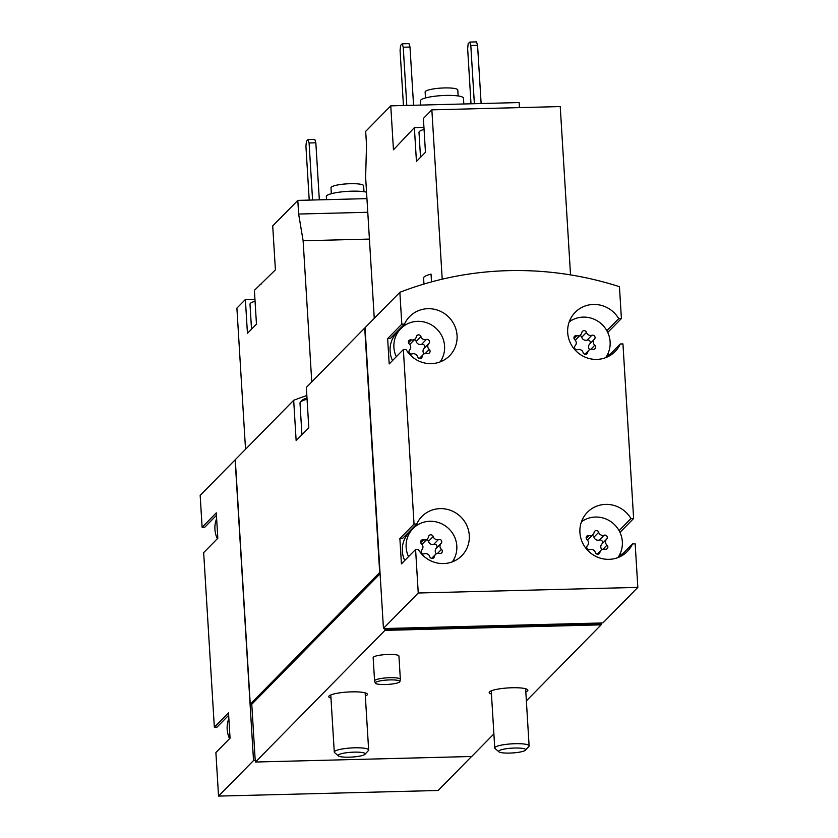 <?xml version="1.0" encoding="UTF-8"?>
<svg xmlns="http://www.w3.org/2000/svg" width="838" height="838" viewBox="0 0 838 838"><rect width="100%" height="100%" fill="white"/><g stroke="black" fill="none" stroke-linecap="round" stroke-linejoin="round"><path stroke-width="1.26" d="M228.858 718.595A25.821 24.92 44.5 0 0 229.56 738.666M216.623 518.67A25.821 24.92 44.5 0 0 217.325 538.74M245.534 449.262L236.903 308.122L245.377 299.512L247.44 333.325L256.459 324.159L254.396 290.346L275.409 269.867L272.717 225.904L297.804 200.397L298.642 214.046L303.126 240.778L311.757 381.908M366.939 198.627L297.804 200.397M235.3 459.779A335.724 323.971 44.5 0 0 235.132 459.842L200.167 495.405L202.115 527.27L216.277 512.866L217.828 538.226L203.665 552.63L214.339 727.206L228.502 712.803L230.052 738.163L215.89 752.566L218.55 796.1L253.526 760.537L255.213 760.495L255.475 762.025L471.689 756.494L493.886 733.91M374.261 318.335L365.63 177.206L366.52 145.005L365.682 131.357L390.77 105.85L393.451 149.803L414.37 127.638L416.444 161.451L425.463 152.275L423.389 118.462L431.853 109.851L442.213 279.18M519.455 107.61L519.141 102.561L390.77 105.85M423.965 284.051L423.588 278.017A27.979 5.007 -3.5 0 1 431.036 274.12L431.507 281.903M431.853 109.851L560.234 106.573L570.531 274.895M423.934 127.397L414.37 127.638M607.728 332.456L621.398 318.555L619.45 286.69A335.724 323.971 44.5 0 0 399.862 292.305L365.043 327.71L383.437 628.406L384.967 628.521L384.914 630.375L255.475 762.025M617.836 557.626A25.821 24.92 44.5 0 0 622.351 541.757A25.821 24.92 44.5 0 0 607.466 519.665A25.821 24.92 44.5 0 0 581.425 521.833M587.375 545.664A2.409 2.325 44.5 0 0 589.921 549.592A4.221 4.075 44.5 0 1 595.326 552.472A2.409 2.325 44.5 0 0 599.924 552.357A4.221 4.075 44.5 0 1 604.952 549.215A2.409 2.325 44.5 0 0 607.005 545.161A4.221 4.075 44.5 0 1 606.639 539.138A2.409 2.325 44.5 0 0 604.093 535.21A4.221 4.075 44.5 0 1 598.699 532.329A2.409 2.325 44.5 0 0 594.1 532.444A4.221 4.075 44.5 0 1 589.062 535.587A2.409 2.325 44.5 0 0 587.009 539.641A4.221 4.075 44.5 0 1 587.375 545.664M452.3 561.869A25.821 24.92 44.5 0 0 456.815 545.988A25.821 24.92 44.5 0 0 440.149 523.121A25.821 24.92 44.5 0 0 413.061 528.527A25.821 24.92 44.5 0 0 408.525 556.652M421.839 549.896A2.409 2.325 44.5 0 0 424.384 553.824A4.221 4.075 44.5 0 1 429.789 556.704A2.409 2.325 44.5 0 0 434.388 556.589A4.221 4.075 44.5 0 1 439.416 553.447A2.409 2.325 44.5 0 0 441.469 549.393A4.221 4.075 44.5 0 1 441.102 543.37A2.409 2.325 44.5 0 0 438.557 539.442A4.221 4.075 44.5 0 1 433.162 536.561A2.409 2.325 44.5 0 0 428.564 536.676A4.221 4.075 44.5 0 1 423.536 539.829A2.409 2.325 44.5 0 0 421.472 543.872A4.221 4.075 44.5 0 1 421.839 549.896M605.612 357.7A25.821 24.92 44.5 0 0 610.116 341.82A25.821 24.92 44.5 0 0 595.231 319.739A25.821 24.92 44.5 0 0 569.201 321.897M575.151 345.738A2.409 2.325 44.5 0 0 577.696 349.666A4.221 4.075 44.5 0 1 583.091 352.547A2.409 2.325 44.5 0 0 587.689 352.431A4.221 4.075 44.5 0 1 592.728 349.278A2.409 2.325 44.5 0 0 594.781 345.235A4.221 4.075 44.5 0 1 594.414 339.212A2.409 2.325 44.5 0 0 591.869 335.273A4.221 4.075 44.5 0 1 586.474 332.403A2.409 2.325 44.5 0 0 581.865 332.518A4.221 4.075 44.5 0 1 576.837 335.661A2.409 2.325 44.5 0 0 574.784 339.715A4.221 4.075 44.5 0 1 575.151 345.738M440.076 361.932A25.821 24.92 44.5 0 0 444.58 346.063A25.821 24.92 44.5 0 0 427.925 323.185A25.821 24.92 44.5 0 0 400.836 328.601A25.821 24.92 44.5 0 0 396.29 356.726M409.614 349.97A2.409 2.325 44.5 0 0 412.16 353.898A4.221 4.075 44.5 0 1 417.554 356.779A2.409 2.325 44.5 0 0 422.163 356.663A4.221 4.075 44.5 0 1 427.191 353.51A2.409 2.325 44.5 0 0 429.245 349.467A4.221 4.075 44.5 0 1 428.878 343.444A2.409 2.325 44.5 0 0 426.333 339.516A4.221 4.075 44.5 0 1 420.938 336.635A2.409 2.325 44.5 0 0 416.329 336.75A4.221 4.075 44.5 0 1 411.301 339.893A2.409 2.325 44.5 0 0 409.248 343.947A4.221 4.075 44.5 0 1 409.614 349.97M235.132 459.842L253.526 760.537M218.55 796.1L438.138 790.485L471.564 756.494M306.834 395.526A335.724 323.971 44.5 0 0 293.677 400.292L235.289 459.685L250.248 704.161L251.777 704.276L255.213 760.495M365.054 327.909A335.724 323.971 44.5 0 0 364.729 328.035L306.341 387.418L308.803 427.736L296.149 440.62L293.677 400.292M364.729 328.035L379.687 572.511L250.248 704.161M374.576 680.896L373.151 657.652A12.916 2.305 -3.5 0 1 388.413 654.447A12.916 2.305 -3.5 0 1 398.93 656.07L400.355 679.325A12.916 2.305 176.5 0 0 387.324 677.806A12.916 2.305 176.5 0 0 374.576 680.896A12.916 2.305 176.5 0 0 374.596 681.011L375.298 683.085A12.34 2.21 176.5 0 0 385.323 684.531A12.34 2.21 176.5 0 0 399.894 681.577A12.34 2.21 176.5 0 0 387.46 680.016A12.34 2.21 176.5 0 0 375.298 683.085M491.445 694.011A19.368 3.467 -3.5 0 1 489.203 692.565A19.368 3.467 -3.5 0 1 512.091 687.757A19.368 3.467 -3.5 0 1 527.867 690.198A19.368 3.467 -3.5 0 1 525.814 691.916M330.979 698.117A19.368 3.467 -3.5 0 1 328.737 696.671A19.368 3.467 -3.5 0 1 351.625 691.863A19.368 3.467 -3.5 0 1 367.4 694.304A19.368 3.467 -3.5 0 1 365.347 696.022M384.914 630.375L601.118 624.844L526.358 700.882M399.862 292.305L401.811 324.17L387.648 338.583L389.199 363.943L403.361 349.54L414.035 524.106L399.873 538.509L401.423 563.869L415.585 549.466L418.246 593L383.437 628.406M418.246 593L637.833 587.386L603.025 622.791L601.181 622.99L601.118 624.844M608.629 355.825L608.43 352.526M619.963 532.381L633.622 518.492L622.948 343.915L620.267 343.989L607.623 356.852M620.864 555.751L620.654 552.452M637.833 587.386L635.173 543.852L632.501 543.914L619.858 556.778M380.096 573.768L251.777 704.276M601.234 623.839L385.019 629.369M384.967 628.521L601.181 622.99M403.361 349.54L406.032 349.467A27.979 26.994 44.5 0 0 449.556 355.783A27.979 26.994 44.5 0 0 448.54 316.911A27.979 26.994 44.5 0 0 409.656 316.555A27.979 26.994 44.5 0 0 404.482 324.107L401.811 324.17M415.585 549.466L418.267 549.393A27.979 26.994 44.5 0 0 461.79 555.709A27.979 26.994 44.5 0 0 460.764 516.847A27.979 26.994 44.5 0 0 421.891 516.48A27.979 26.994 44.5 0 0 416.716 524.033L414.035 524.106M633.622 518.492L630.951 518.554A27.979 26.994 44.5 0 0 587.428 512.248A27.979 26.994 44.5 0 0 588.444 551.111A27.979 26.994 44.5 0 0 627.327 551.477A27.979 26.994 44.5 0 0 632.501 543.914M621.398 318.555L618.716 318.629A27.979 26.994 44.5 0 0 575.193 312.312A27.979 26.994 44.5 0 0 576.219 351.185A27.979 26.994 44.5 0 0 615.092 351.541A27.979 26.994 44.5 0 0 620.267 343.989M384.862 629.527L601.076 623.996M216.424 515.37L204.786 527.207L202.115 527.27M228.659 715.296L217.011 727.133L214.339 727.206M399.873 538.509L402.554 538.436L416.716 524.033M453.253 561.481A27.979 26.994 44.5 0 0 454.175 558.789M418.937 524.148A27.979 26.994 44.5 0 0 415.198 525.583M413.061 528.527L409.258 532.392A25.821 24.92 44.5 0 0 404.723 560.517M630.951 518.554L619.073 530.643M584.474 519.916A27.979 26.994 44.5 0 0 581.792 520.869M618.716 318.629L606.838 330.706M572.239 319.98A27.979 26.994 44.5 0 0 569.568 320.944M400.836 328.601L397.034 332.466A25.821 24.92 44.5 0 0 392.498 360.581M441.029 361.555A27.979 26.994 44.5 0 0 441.94 358.863M406.702 324.212A27.979 26.994 44.5 0 0 402.963 325.647M387.648 338.583L390.319 338.51L404.482 324.107M409.646 344.345A4.221 4.075 44.5 0 0 410.505 343.685L415.25 338.856M424.091 353.898A4.221 4.075 44.5 0 1 424.133 348.273A2.409 2.325 44.5 0 0 421.587 344.345A4.221 4.075 44.5 0 1 416.182 341.464A2.409 2.325 44.5 0 0 414.37 339.757M575.182 340.113A4.221 4.075 44.5 0 0 576.041 339.453L580.786 334.624M589.627 349.666A4.221 4.075 44.5 0 1 589.669 344.041A2.409 2.325 44.5 0 0 587.124 340.102A4.221 4.075 44.5 0 1 581.719 337.222A2.409 2.325 44.5 0 0 579.906 335.525M421.881 544.271A4.221 4.075 44.5 0 0 422.74 543.611L427.485 538.782M436.326 553.824A4.221 4.075 44.5 0 1 436.357 548.199A2.409 2.325 44.5 0 0 433.812 544.271A4.221 4.075 44.5 0 1 428.417 541.39A2.409 2.325 44.5 0 0 426.594 539.682M587.417 540.039A4.221 4.075 44.5 0 0 588.276 539.379L593.021 534.55M601.862 549.592A4.221 4.075 44.5 0 1 601.894 543.967A2.409 2.325 44.5 0 0 599.348 540.039A4.221 4.075 44.5 0 1 593.953 537.158A2.409 2.325 44.5 0 0 592.131 535.451M470.809 45.493L477.566 45.325L476.518 41.9L469.762 42.068L470.809 45.493L474.371 103.713M477.566 45.325L481.127 103.535M471.008 103.797L467.646 48.709L468.17 43.681L469.762 42.068M403.246 47.221L410.002 47.054L408.944 43.628L402.188 43.796L403.246 47.221L406.797 105.441M410.002 47.054L413.563 105.263M403.445 105.525L400.072 50.437L400.606 45.409L402.188 43.796M458.145 95.951L457.778 90.001A16.351 2.923 176.5 0 0 441.28 88.074A16.351 2.923 176.5 0 0 425.128 91.991L425.495 97.952M463.812 103.975L463.456 98.14A21.516 3.844 176.5 0 0 441.741 95.605A21.516 3.844 176.5 0 0 420.498 100.759L420.76 105.085M420.519 157.303L419 132.352A23.674 4.232 -3.5 0 1 419.398 131.503A23.674 4.232 -3.5 0 1 424.059 129.387M369.422 239.081L303.126 240.778M367.777 212.276L298.642 214.046M260.995 284.522L260.084 284.553M254.941 299.271L245.377 299.512M251.526 329.177L249.996 304.236A23.674 4.232 -3.5 0 1 250.394 303.377A23.674 4.232 -3.5 0 1 255.056 301.261M309.086 142.984L315.842 142.806L314.795 139.38L308.038 139.558L309.086 142.984L312.574 200.02M315.842 142.806L319.33 199.842M309.222 200.104L305.922 146.2L306.457 141.161L308.038 139.558M363.996 191.713L363.629 185.753A16.351 2.923 176.5 0 0 347.131 183.836A16.351 2.923 176.5 0 0 330.979 187.754L331.345 193.704M366.552 192.206A21.516 3.844 176.5 0 0 342.271 191.808A21.516 3.844 176.5 0 0 326.338 196.521L326.537 199.664M399.894 681.577L400.344 679.429A12.916 2.305 176.5 0 0 400.355 679.325M509.672 753.079A13.523 2.42 176.5 0 0 525.447 750.188A13.523 2.42 176.5 0 0 512.008 748.145A13.523 2.42 176.5 0 0 498.914 751.812A13.523 2.42 176.5 0 0 509.672 753.079M525.447 750.188L528.862 746.449A17.221 3.08 176.5 0 0 529.113 745.872A17.221 3.08 176.5 0 0 511.746 743.851A17.221 3.08 176.5 0 0 494.745 747.978A17.221 3.08 176.5 0 0 495.069 748.523L498.914 751.812M349.195 757.185A13.523 2.42 176.5 0 0 364.98 754.284A13.523 2.42 176.5 0 0 351.541 752.252A13.523 2.42 176.5 0 0 338.437 755.907A13.523 2.42 176.5 0 0 349.195 757.185M364.98 754.284L368.395 750.555A17.221 3.08 176.5 0 0 368.647 749.979A17.221 3.08 176.5 0 0 351.279 747.957A17.221 3.08 176.5 0 0 334.278 752.084A17.221 3.08 176.5 0 0 334.603 752.618L338.437 755.907M306.991 397.987A28.408 5.08 176.5 0 0 302.026 400.396L300.444 402.125A30.126 5.384 176.5 0 0 300.004 403.141L301.931 434.733M307.064 399.181A30.126 5.384 176.5 0 0 300.444 402.125M408.494 342.763L411.301 339.893M416.182 341.464L420.938 336.635M421.587 344.345L426.333 339.516M424.133 348.273L428.878 343.444M425.337 353.437L429.245 349.467M420.351 358.496L422.163 356.663M574.02 338.521L576.837 335.661M581.719 337.222L586.474 332.403M587.124 340.102L591.869 335.273M589.669 344.041L594.414 339.212M590.874 349.205L594.781 345.235M585.888 354.264L587.689 352.431M420.718 542.689L423.536 539.829M428.417 541.39L433.162 536.561M433.812 544.271L438.557 539.442M436.357 548.199L441.102 543.37M437.562 553.373L441.469 549.393M432.576 558.433L434.388 556.589M586.254 538.457L589.062 535.587M593.953 537.158L598.699 532.329M599.348 540.039L604.093 535.21M601.894 543.967L606.639 539.138M603.098 549.131L607.005 545.161M598.112 554.19L599.924 552.357M419.377 358.486L423.232 354.558M584.914 354.244L588.768 350.326M431.601 558.412L435.467 554.484M597.138 554.18L601.003 550.252M491.257 690.847L494.745 747.978M525.625 688.742L529.113 745.872M330.78 694.953L334.278 752.084M365.148 692.848L368.647 749.979"/></g></svg>
